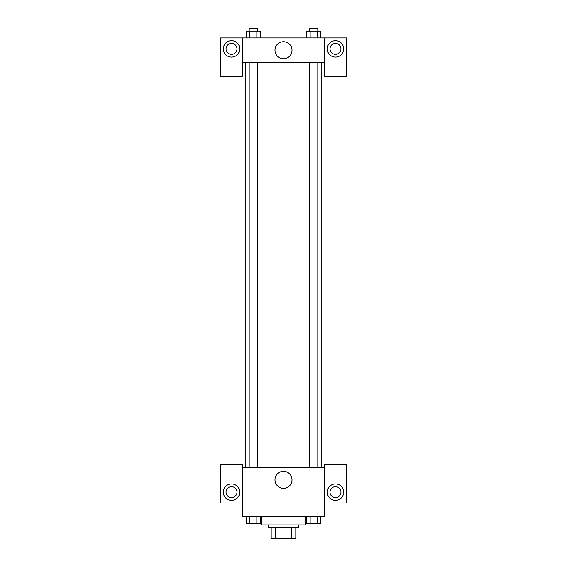 <?xml version="1.0" encoding="UTF-8"?>
<svg xmlns="http://www.w3.org/2000/svg" width="567" height="567" viewBox="0 0 567 567"><rect width="100%" height="100%" fill="white"/><g stroke="black" fill="none" stroke-linecap="round" stroke-linejoin="round"><path stroke-width="0.85" d="M291.53 527.707L291.53 538.65L271.189 538.65L271.189 527.707M291.53 538.65L295.811 538.65L295.811 527.707L295.811 538.65M298.547 524.971L298.547 527.707L268.453 527.707L268.453 524.971M275.47 527.707L275.47 538.65M261.614 516.764L261.614 524.971L305.386 524.971L305.386 516.764M324.544 503.078L346.43 503.078L346.43 464.77L324.544 464.77L324.544 516.764L242.456 516.764L242.456 464.77L220.57 464.77L220.57 503.078L242.456 503.078M231.513 500.342A8.207 8.207 0 0 1 224.404 488.031A8.207 8.207 0 0 1 238.622 488.031A8.207 8.207 0 0 1 231.513 500.342M226.042 492.135A5.472 5.472 0 0 1 231.513 486.663A5.472 5.472 0 0 1 236.985 492.135A5.472 5.472 0 0 1 231.513 497.606A5.472 5.472 0 0 1 226.042 492.135M274.981 479.824A8.519 8.519 0 0 1 287.76 472.446A8.519 8.519 0 0 1 287.76 487.202A8.519 8.519 0 0 1 274.981 479.824M324.544 467.506L242.456 467.506M335.487 500.342A8.207 8.207 0 0 1 328.378 488.031A8.207 8.207 0 0 1 342.596 488.031A8.207 8.207 0 0 1 335.487 500.342M330.015 492.135A5.472 5.472 0 0 1 335.487 486.663A5.472 5.472 0 0 1 340.958 492.135A5.472 5.472 0 0 1 335.487 497.606A5.472 5.472 0 0 1 330.015 492.135M321.808 62.554L321.808 467.506M317.811 467.506L317.811 62.554M257.397 62.554L257.397 467.506M324.544 62.554L324.544 76.233L346.43 76.233L346.43 37.925L324.544 37.925L324.544 62.554L242.456 62.554L242.456 76.233L220.57 76.233L220.57 37.925L242.456 37.925L242.456 62.554M236.985 48.868A5.472 5.472 0 0 1 231.513 54.347A5.472 5.472 0 0 1 226.042 48.868A5.472 5.472 0 0 1 231.513 43.397A5.472 5.472 0 0 1 236.985 48.868M231.513 57.083A8.207 8.207 0 0 1 224.404 44.765A8.207 8.207 0 0 1 238.622 44.765A8.207 8.207 0 0 1 231.513 57.083M340.958 48.868A5.472 5.472 0 0 1 332.751 53.61A5.472 5.472 0 0 1 332.751 44.134A5.472 5.472 0 0 1 340.958 48.868M335.487 57.083A8.207 8.207 0 0 1 328.378 44.765A8.207 8.207 0 0 1 342.596 44.765A8.207 8.207 0 0 1 335.487 57.083M324.544 37.925L242.456 37.925M274.981 50.236A8.519 8.519 0 0 1 287.76 42.858A8.519 8.519 0 0 1 287.76 57.614A8.519 8.519 0 0 1 274.981 50.236M320.816 37.925L320.816 31.086L306.598 31.086L306.598 37.925M317.265 31.086L317.265 37.925M310.156 31.086L310.156 37.925M309.603 31.086L309.603 28.35L317.811 28.35L317.811 31.086M260.402 37.925L260.402 31.086L246.184 31.086L246.184 37.925M256.844 31.086L256.844 37.925M249.735 31.086L249.735 37.925M249.189 31.086L249.189 28.35L257.397 28.35L257.397 31.086M320.816 516.764L320.816 523.603L306.598 523.603L306.598 516.764M317.265 516.764L317.265 523.603M310.156 516.764L310.156 523.603M317.811 523.603L309.603 523.603M260.402 516.764L260.402 523.603L246.184 523.603L246.184 516.764M256.844 516.764L256.844 523.603M249.735 516.764L249.735 523.603M257.397 523.603L249.189 523.603M245.192 62.554L245.192 467.506M309.603 467.506L309.603 62.554M249.189 62.554L249.189 467.506"/></g></svg>
